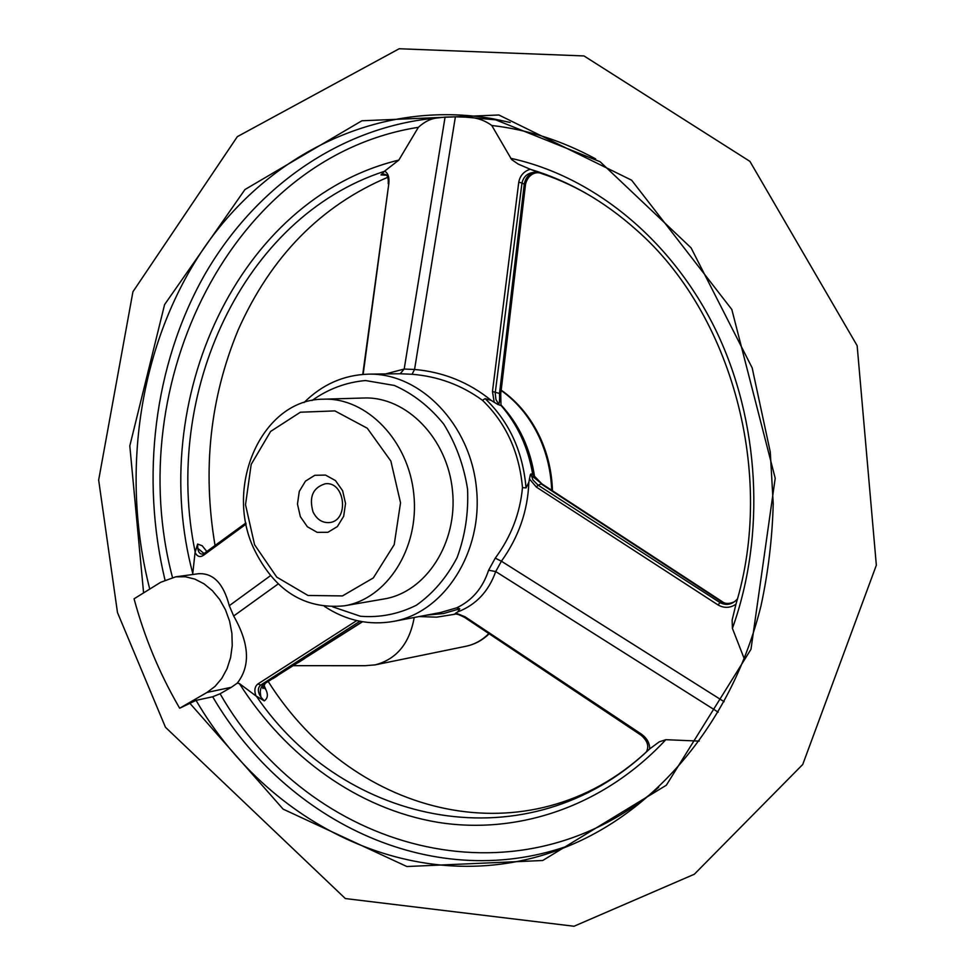 <?xml version="1.0" encoding="UTF-8"?>
<svg xmlns="http://www.w3.org/2000/svg" width="975" height="975" viewBox="0 0 975 975"><rect width="100%" height="100%" fill="white"/><g stroke="black" fill="none" stroke-linecap="round" stroke-linejoin="round"><path stroke-width="1.46" d="M312.987 511.79C308.856 496.86 312.963 487.524 325.297 483.783C345.418 481.028 349.452 521.272 329.184 522.576C322.079 522.929 316.68 519.334 312.987 511.79M300.349 516.665L297.473 504.063L299.288 491.388L305.48 481.126L314.827 475.288L325.528 475.081L335.461 480.565L342.615 490.705L345.552 503.478L343.663 516.299L337.35 526.585L327.88 532.301L317.18 532.35L307.369 526.756L300.349 516.665M254.585 544.769L245.517 504.697L251.184 464.393L270.623 431.425L300.385 412.218L334.876 410.902L367.283 428.232L390.865 461.077L400.53 502.795L394.205 544.659L373.327 577.919L342.457 595.92L307.99 595.469L276.742 577.115L254.585 544.769M253.634 548.194C223.994 484.794 262.738 398.909 323.566 399.189C366.71 397.422 408.696 440.688 413.839 494.496C419.482 548.255 386.929 598.991 344.285 605.828C304.237 609.619 274.024 590.411 253.634 548.194M246.114 524.075L203.361 555.397C199.924 557.542 197.157 556.567 195.073 552.472L192.77 573.458C146.652 401.164 237.339 199.205 398.824 160.095L418.372 127.311C424.71 121.497 431.279 118.353 438.08 117.89L445.075 117.097L404.186 369.05L400.189 373.742M323.566 399.189L363.858 398.007C406.295 396.277 447.488 438.323 452.485 490.62C457.982 542.868 425.953 592.252 384.016 598.979L344.285 605.828M414.217 617.48C409.561 643.488 396.52 659.295 375.095 664.889L365.186 665.693L293.365 665.681M207.005 692.445L215.012 686.424L221.8 678.393L227.065 668.643L230.6 657.589L232.233 645.669L231.904 633.397L229.625 621.27L225.481 609.802L219.655 599.467L212.392 590.679L204.007 583.806L194.854 579.101L185.299 576.749L175.732 576.822L160.717 582.27L134.062 598.808C144.3 636.724 159.047 672.397 178.291 705.839L179.68 708.228L207.005 692.445L231.343 687.29L237.254 683.158C250.636 666.035 249.429 643.646 233.671 615.993L229.271 605.682C223.507 583.489 213.22 572.837 198.413 573.727L175.732 576.822M179.68 708.228L196.06 700.355L212.684 696.772L220.094 693.761L231.343 687.29M263.786 684.791L265.736 689.337C268.296 694.541 267.808 698.392 264.274 700.867L255.986 695.955C254.012 690.507 254.682 686.485 257.997 683.902L356.74 620.587M454.508 614.347L455.837 613.056L465.038 616.773L641.404 734.126C646.949 738.185 649.716 743.108 649.703 748.898L646.206 752.078C529.766 859.621 355.058 819.012 268.283 681.61M498.152 404.649L494.215 402.297L492.46 391.511L518.761 182.215C519.98 175.719 523.782 171.393 530.181 169.223L541.088 173.404C559.54 179.473 577.529 187.895 595.079 198.705M386.514 175.195L380.993 174.915L384.625 171.137C388.038 173.075 389.452 177.194 388.842 183.483L362.749 374.424M195.073 552.472L197.62 544.062L202.154 545.72L206.822 551.484M265.736 689.337L262.762 686.912L262.909 688.557L265.066 683.658M530.181 169.223L518.249 164.117L511.643 159.583L491.778 125.482C484.185 119.913 475.41 117.134 465.477 117.146L500.492 120.254M510.681 158.303C593.263 176.183 671.702 239.497 715.93 330.342C759.818 421.298 765.972 534.8 732.408 628.363L732.14 620.063L735.954 604.195M494.215 402.297L491.229 400.408C468.865 382.273 443.308 371.962 414.558 369.476L455.386 116.817L465.477 117.146M455.386 116.817L445.075 117.097M491.229 400.408L485.099 398.617L482.479 400.311C461.577 385.052 438.092 376.374 412.047 374.266L414.558 369.476L404.186 369.05L385.588 373.937M518.761 182.215L521.991 182.971L495.202 393.023L495.934 399.47L498.7 404.345C499.517 402.992 499.785 399.36 499.505 393.449L500.699 394.253M540.077 172.989L534.97 172.234C527.926 172.697 523.599 176.268 521.991 182.971L524.258 184.263L525.574 183.97C528.938 171.588 539.126 172.014 540.832 173.318M492.46 391.511L499.505 393.449L524.258 184.263C525.488 177.657 529.059 173.66 534.97 172.234M525.635 183.373L500.723 394.083L501.004 405.429L499.31 405.039M359.872 621.258L260.691 685.096C257.449 688.021 257.583 692.104 261.081 697.332C259.484 691.336 260.41 686.961 263.859 684.194L362.529 621.745M485.099 398.617C509.255 421.761 522.893 451.523 526.037 487.89L528.828 482.32L530.339 474.691L530.961 473.923L532.728 474.484M530.961 473.923L532.886 479.932L538.115 485.184L536.36 487.086L529.376 478.859M542.039 483.966L530.339 474.691M734.882 601.404C730.47 604.281 725.875 604.305 721.11 601.477L541.137 483.941L538.115 485.184L719.879 602.526C725.546 605.524 730.848 604.89 735.784 600.649L737.417 598.894L735.784 600.649M455.837 613.056L457.799 611.873L459.773 608.766L456.629 607.839C472.132 600.551 482.796 588.01 488.609 570.217L495.251 558.139C510.997 536.884 520.077 513.374 522.478 487.61L526.037 487.89M399.933 373.754L412.047 374.266M203.361 555.397L204.104 553.459L245.895 522.978M270.441 575.713L229.271 605.682M735.918 604.232C730.08 608.132 724.12 608.363 718.014 604.927L721.11 601.477L722.487 601.807M646.084 752.2L646.425 751.774C649.289 746.289 647.497 740.768 641.05 735.174L641.404 734.126M278.18 583.94L233.671 615.993M699.221 741.098L665.828 739.696C603.501 806.63 517.676 835.124 437.714 822.303C357.642 808.872 285.712 756.49 239.399 683.572L237.254 683.158M239.399 683.572L255.986 695.955M197.62 544.062L197.779 548.352C198.437 552.508 200.155 554.422 202.934 554.08L203.921 553.593M380.993 174.915L383.857 174.098L385.771 174.61M388.221 183.739C388.525 178.778 387.758 175.756 385.893 174.683L383.857 174.098M388.842 183.483L363.139 374.388M398.824 160.095L384.625 171.137M528.828 482.32C527.828 510.754 518.688 537.054 501.406 561.222L495.251 558.139M718.014 604.927L536.36 487.086M488.609 570.217L495.714 571.557L501.418 561.222L724.132 701.707M732.408 628.363L744.23 658.698M718.197 712.164L495.714 571.557C488.67 591.411 476.032 604.841 457.799 611.873M649.703 748.898L659.222 741.853L665.828 739.696M264.274 700.867L261.081 697.332M362.237 621.697L263.859 684.194L260.691 685.096L257.997 683.902M465.038 616.773L464.99 617.65L641.026 735.162M453.887 614.25L454.594 614.335C455.8 613.446 459.249 614.543 464.941 617.614M273.975 678.003L275.84 676.821M172.465 577.407C121.522 383.723 231.489 156.634 418.372 127.311M298.167 662.634L304.882 658.369M375.095 664.889L465.892 646.279C474.569 644.475 482.223 640.234 488.828 633.567M143.593 592.898L129.809 445.88L164.592 304.578L244.957 189.54L361.896 120.778L498.859 114.989L631.617 180.192L731.823 309.489L775.21 478.237L750.982 649.289L666.339 785.216L542.709 860.498L406.867 866.531L283.14 809.14L189.516 702.878M649.228 749.324C528.413 864.679 344.797 826.252 256.583 696.479M530.985 169.504C568.864 180.948 603.891 200.996 636.078 229.661C731.896 313.072 775.917 474.569 735.564 605.451M195.122 551.704C162.35 393.876 242.348 217.596 384.126 171.429M196.06 700.355C272.062 831.163 427.087 903.313 566.061 846.983C656.309 810.993 732.627 720.964 761.036 605.633C768.203 572.435 772.261 538.529 773.224 503.892L770.274 452.01L752.176 367.88L691.068 247.833L600.052 161.692L493.033 118.792C379.056 98.78 268.747 153.611 203.909 248.113C139.315 343.322 119.998 472.607 149.748 589.083M510.157 122.46L493.033 118.792M658.686 787.288C515.007 910.565 308.624 848.774 220.094 693.761M573.068 844.082C436.763 894.989 286.979 823.826 212.684 696.772M551.679 490.254C551.021 471.571 546.89 453.899 539.273 437.251C530.034 417.617 517.335 402.017 501.15 390.451M491.778 125.482C527.39 129.541 562.002 140.68 595.628 158.888M164.982 579.967C140.485 477.433 153.989 365.552 203.58 276.656C253.622 188.358 339.861 126.226 438.08 117.89M459.773 608.766L443.503 613.555L426.782 615.103M500.857 404.783C519.127 424.442 530.388 448.573 534.641 477.177M401.31 373.73L368.635 374.144C420.335 372.877 470.34 424.308 476.458 488.219C483.149 552.069 444.356 612.398 393.437 621.416L440.785 612.458L456.629 607.839M482.479 400.311C505.952 423.028 519.285 452.132 522.478 487.61M312.012 400.506C328.307 388.915 346.149 382.261 365.515 380.543L394.327 385.454C413.071 393.729 429.512 406.587 443.686 424.04C455.837 443.613 463.795 465.307 467.561 489.109C468.597 513.179 465.099 536.018 457.08 557.627C446.66 577.541 433.095 593.409 416.374 605.231C398.47 614.14 379.811 617.821 360.409 616.249L332.707 606.84M197.779 548.352L204.043 553.508M277.327 675.87L273.012 678.612M465.892 646.279C474.691 644.438 482.454 640.283 489.182 633.799M165.457 727.265L117.475 612.544L98.658 480.029L132.929 291.757L237.339 136.646L399.189 48.75L584.001 55.941L749.909 161.375L857.147 345.674L876.342 565.207L802.742 764.473L694.334 874.234L574.019 926.25L345.345 898.56L165.457 727.265M387.94 177.218C320.836 205.652 270.928 256.522 238.229 329.794C209.991 398.019 202.264 469.913 215.048 545.476M501.187 390.146C517.774 401.785 530.729 417.544 540.077 437.409C547.767 454.179 551.887 471.973 552.459 490.766M532.655 474.362L541.868 483.856L722.085 601.538C725.022 603.988 729.068 604.086 734.236 601.855M500.711 405.1C517.579 424.43 528.231 447.525 532.691 474.386M454.033 614.384L436.629 617.163L419.055 616.566M324.456 606.389C346.028 620.6 369.025 625.609 393.437 621.416M368.635 374.144C343.87 374.888 322.335 384.369 304.005 402.577M453.862 614.384L454.582 614.335"/></g></svg>
